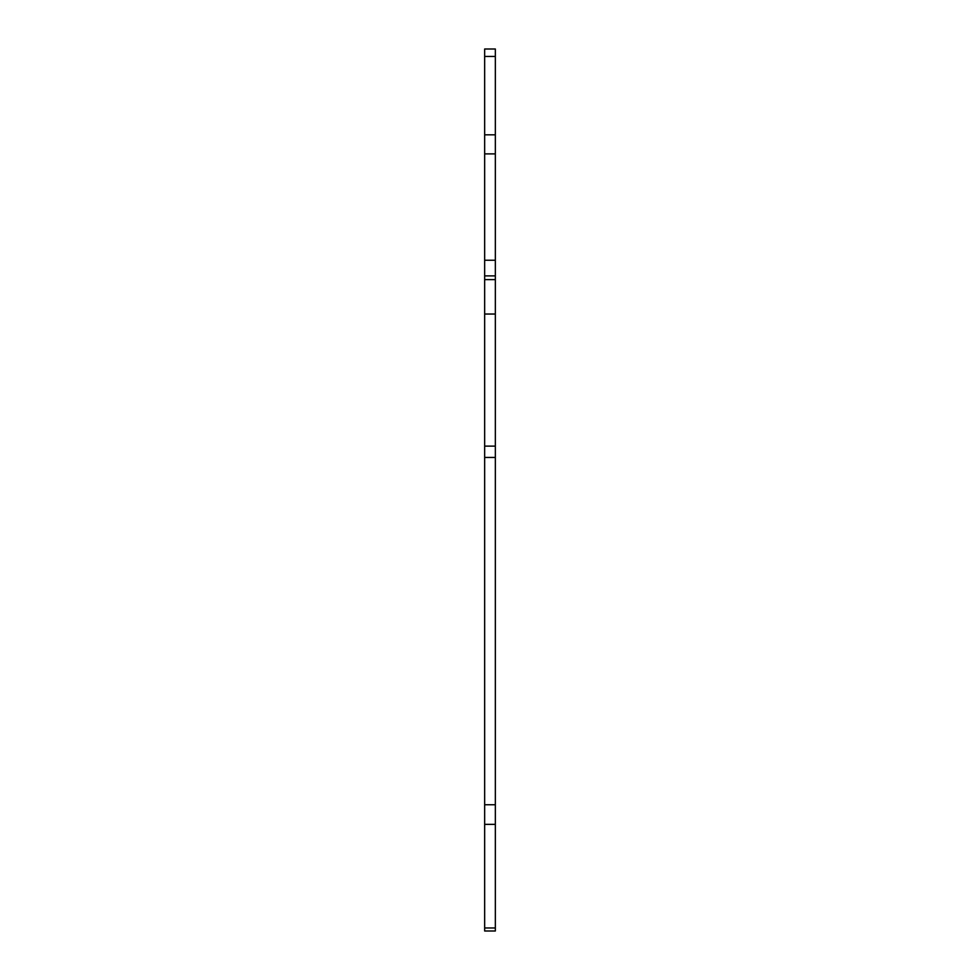 <?xml version="1.0" encoding="UTF-8"?>
<svg xmlns="http://www.w3.org/2000/svg" width="980" height="980" viewBox="0 0 980 980"><rect width="100%" height="100%" fill="white"/><g stroke="black" fill="none" stroke-linecap="round" stroke-linejoin="round"><path stroke-width="1.47" d="M495.341 153.885L495.341 49L484.659 49L484.659 931L495.341 931L495.341 153.885L484.659 153.885M495.341 931L484.659 931M495.341 314.029L484.659 314.029M495.341 446.121L484.659 446.121M495.341 457.452L484.659 457.452M495.341 804.752L484.659 804.752M495.341 824.364L484.659 824.364M495.341 927.962L484.659 927.962M495.341 56.448L484.659 56.448M495.341 134.824L484.659 134.824M495.341 260.239L484.659 260.239M495.341 275.882L484.659 275.882M495.341 279.618L484.659 279.618"/></g></svg>
